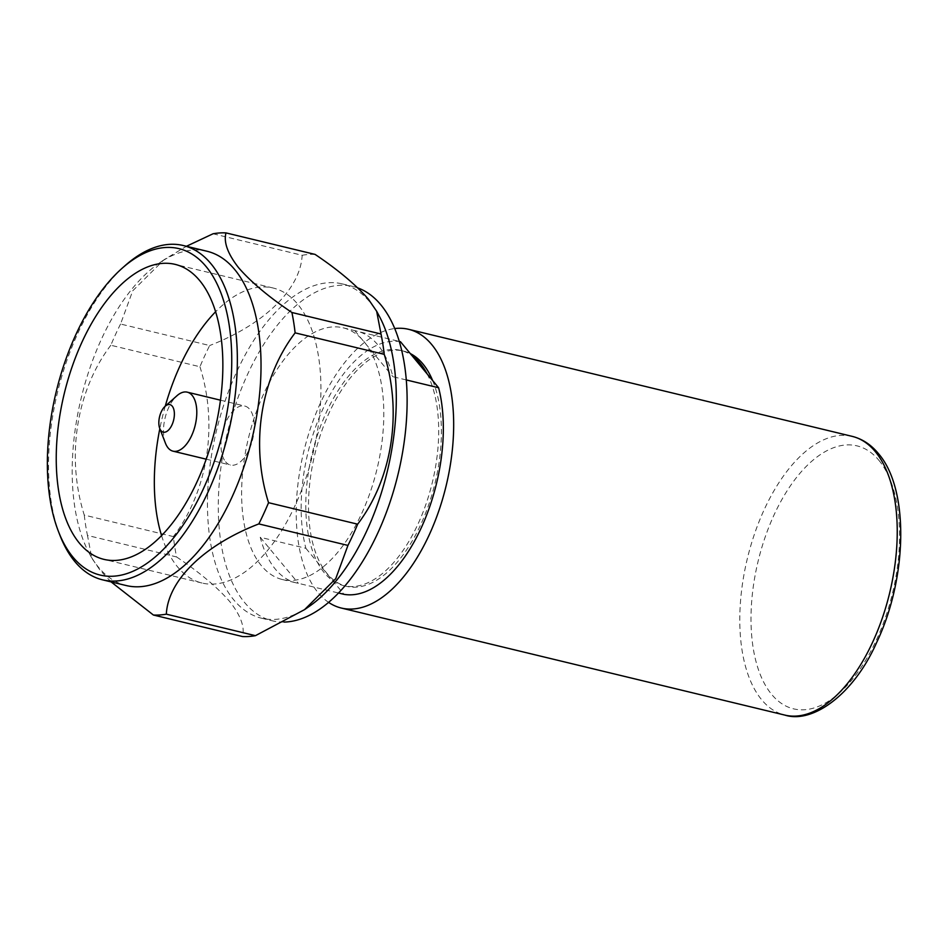 <?xml version="1.0" encoding="UTF-8"?>
<svg xmlns="http://www.w3.org/2000/svg" width="948" height="948" viewBox="0 0 948 948"><rect width="100%" height="100%" fill="white"/><g stroke="black" fill="none" stroke-linecap="round" stroke-linejoin="round"><path stroke-width="0.71" stroke-dasharray="4.74 3.56" d="M225.6 461.795A30.348 15.488 -76.4 0 0 230.506 465.041A30.348 15.488 -76.4 0 0 251.149 444.458A30.348 15.488 -76.4 0 0 249.656 409.275A30.348 15.488 -76.4 0 0 244.75 406.04A30.348 15.488 -76.4 0 0 224.107 426.612A30.348 15.488 -76.4 0 0 225.6 461.795M161.575 535.632A151.727 77.463 -76.4 0 0 177.513 566.845A151.727 77.463 -76.4 0 0 202.031 583.032A151.727 77.463 -76.4 0 0 305.22 480.162A151.727 77.463 -76.4 0 0 297.743 304.225A151.727 77.463 -76.4 0 0 273.225 288.038A151.727 77.463 -76.4 0 0 215.599 311.762M165.248 406.182A151.727 77.463 -76.4 0 0 159.833 428.65M206.948 251.232A171.967 87.797 -76.4 0 0 159.063 263.189A171.967 87.797 -76.4 0 0 81.255 397.805A171.967 87.797 -76.4 0 0 89.1 553.075A171.967 87.797 -76.4 0 0 98.474 567.212A171.967 87.797 -76.4 0 0 126.262 585.556M120.55 324.026A195.146 99.623 -76.4 0 0 110.833 345.25L199.945 366.757A195.146 99.623 103.6 0 1 209.662 345.534L120.55 324.026L132.732 290.787L163.933 259.799L186.436 246.279M84.265 515.084A195.146 99.623 -76.4 0 0 87.477 535.442L176.577 556.95A195.146 99.623 103.6 0 1 173.366 536.592L84.265 515.084C65.945 457.078 76.184 390.754 110.833 345.25M111.082 581.894L100.168 570.352L91.838 558.194L87.477 535.442M309.427 606.246A171.967 87.797 103.6 0 1 261.541 618.215A171.967 87.797 103.6 0 1 233.753 599.859A171.967 87.797 103.6 0 1 225.269 400.471A171.967 87.797 103.6 0 1 342.228 283.879A171.967 87.797 103.6 0 1 370.016 302.222A171.967 87.797 103.6 0 1 379.39 316.371M176.577 556.95C199.554 572.379 217.293 587.274 229.807 601.636C240.745 615.572 244.975 627.197 242.498 636.535M199.945 366.757C218.253 424.763 208.015 491.1 173.366 536.592M213.051 233.777L302.163 255.285C300.433 289.093 264.456 324.346 209.662 345.534M302.163 255.285A195.146 99.623 103.6 0 1 315.091 254.408M328.624 602.395A143.373 73.197 103.6 0 1 318.149 592.749A143.373 73.197 103.6 0 1 307.045 439.256A143.373 73.197 103.6 0 1 394.712 328.553M427.169 373.939A121.048 61.798 103.6 0 1 422.749 512.915A121.048 61.798 103.6 0 1 343.851 585.686A121.048 61.798 103.6 0 1 332.582 580.532A121.048 61.798 103.6 0 1 324.287 572.77A121.048 61.798 103.6 0 1 317.319 562.105A121.048 61.798 103.6 0 1 321.739 423.128A121.048 61.798 103.6 0 1 400.637 350.357A121.048 61.798 103.6 0 1 411.906 355.512M432.644 380.551A121.048 61.798 103.6 0 1 423.72 517.845A121.048 61.798 103.6 0 1 346.553 586.338A121.048 61.798 103.6 0 1 326.989 573.433A121.048 61.798 103.6 0 1 321.028 433.082A121.048 61.798 103.6 0 1 403.35 351.009A121.048 61.798 103.6 0 1 410.306 353.58M364.008 341.6A129.473 66.099 103.6 0 1 370.395 491.739A129.473 66.099 103.6 0 1 282.338 579.524A129.473 66.099 103.6 0 1 261.411 565.707A129.473 66.099 103.6 0 1 255.024 415.579A129.473 66.099 103.6 0 1 343.081 327.795A129.473 66.099 103.6 0 1 364.008 341.6M400.471 341.718A129.473 66.099 103.6 0 0 323.055 408.635A129.473 66.099 103.6 0 0 305.884 548.311L260.238 537.291A129.473 66.099 -76.4 0 0 275.287 569.061A129.473 66.099 -76.4 0 0 296.214 582.866A129.473 66.099 -76.4 0 0 298.359 583.316L338.555 593.021M406.265 379.935L392.946 376.723A129.473 66.099 -76.4 0 0 377.885 344.954A129.473 66.099 -76.4 0 0 356.969 331.136A129.473 66.099 -76.4 0 0 354.825 330.698L399.274 341.422M284.092 622.078A171.967 87.797 103.6 0 1 272.36 620.822A171.967 87.797 103.6 0 1 244.572 602.478A171.967 87.797 103.6 0 1 236.099 403.078A171.967 87.797 103.6 0 1 353.047 286.486A171.967 87.797 103.6 0 1 357.811 287.919M305.884 548.311L344.017 594.337M59.795 534.956A171.967 87.797 103.6 0 1 124.721 265.95M165.462 443.237A30.348 15.488 103.6 0 1 176.921 395.766M354.825 330.698L392.946 376.723M260.238 537.291L298.359 583.316M878.879 460.29A135.28 69.062 103.6 0 1 876.675 639.402A135.28 69.062 103.6 0 1 771.684 694.434A135.28 69.062 103.6 0 1 773.876 515.309A135.28 69.062 103.6 0 1 878.879 460.29M852.145 436.353A143.373 73.197 -76.4 0 0 754.644 533.558A143.373 73.197 -76.4 0 0 761.706 699.802A143.373 73.197 -76.4 0 0 784.885 715.1M206.214 459.176L230.506 465.041M273.225 288.038L175.143 264.373M89.1 553.075L91.838 558.194M159.063 263.189L163.933 259.799M343.851 585.686L346.553 586.338M282.338 579.524L296.214 582.866M261.541 618.215L272.36 620.822M342.228 283.879L353.047 286.486M343.081 327.795L356.969 331.136M400.637 350.357L403.35 351.009M202.031 583.032L103.948 559.367M220.446 400.175L244.75 406.04"/><path stroke-width="1.42" d="M160.994 430.653A14.161 7.228 -76.4 0 0 171.979 424.894A14.161 7.228 -76.4 0 0 172.216 406.135A14.161 7.228 -76.4 0 0 165.106 406.313A14.161 7.228 -76.4 0 0 159.762 428.46A14.161 7.228 -76.4 0 0 160.994 430.653M165.106 406.313L176.921 395.766A30.348 15.488 103.6 0 1 187.254 392.164A30.348 15.488 103.6 0 1 192.16 395.399A30.348 15.488 103.6 0 1 193.653 430.582A30.348 15.488 103.6 0 1 173.01 451.165A30.348 15.488 103.6 0 1 168.104 447.918A30.348 15.488 103.6 0 1 165.462 443.237L159.762 428.46M199.661 280.561A151.727 77.463 -76.4 0 0 175.143 264.373A151.727 77.463 -76.4 0 0 71.953 367.243A151.727 77.463 -76.4 0 0 79.431 543.18A151.727 77.463 -76.4 0 0 103.948 559.367A151.727 77.463 -76.4 0 0 207.15 456.486A151.727 77.463 -76.4 0 0 199.661 280.561M215.599 311.762A151.727 77.463 -76.4 0 0 165.248 406.182M159.833 428.65A151.727 77.463 -76.4 0 0 161.575 535.632M73.02 557.187A167.915 85.735 -76.4 0 0 203.346 488.884A167.915 85.735 -76.4 0 0 206.083 266.554A167.915 85.735 -76.4 0 0 121.759 268.58A167.915 85.735 -76.4 0 0 58.373 531.271A167.915 85.735 -76.4 0 0 73.02 557.187M121.759 268.58L124.721 265.95A171.967 87.797 103.6 0 1 183.272 245.52A171.967 87.797 103.6 0 1 211.06 263.864A171.967 87.797 103.6 0 1 219.545 463.252A171.967 87.797 103.6 0 1 102.585 579.844A171.967 87.797 103.6 0 1 74.797 561.5A171.967 87.797 103.6 0 1 59.795 534.956L58.373 531.271M102.585 579.844L126.262 585.556A171.967 87.797 -76.4 0 0 243.221 468.976A171.967 87.797 -76.4 0 0 234.737 269.576A171.967 87.797 -76.4 0 0 206.948 251.232L183.272 245.52M225.991 232.9C223.491 242.19 227.721 253.827 238.683 267.81C251.137 282.113 268.877 297.008 291.913 312.496L381.013 333.992L376.652 311.24L368.322 299.094C355.808 284.732 338.069 269.848 315.091 254.408L225.991 232.9A195.146 99.623 -76.4 0 0 213.051 233.777L186.436 246.279M394.712 328.553A143.373 73.197 103.6 0 1 408.588 329.311A143.373 73.197 103.6 0 1 431.755 344.61A143.373 73.197 103.6 0 1 438.829 510.842A143.373 73.197 103.6 0 1 341.316 608.047A143.373 73.197 103.6 0 1 328.624 602.395M410.306 353.58A121.048 61.798 103.6 0 1 422.915 363.925A121.048 61.798 103.6 0 1 432.644 380.551M399.274 341.422L400.471 341.718L411.906 355.512A121.048 61.798 103.6 0 1 420.201 363.274A121.048 61.798 103.6 0 1 427.169 373.939L438.604 387.744A129.473 66.099 103.6 0 1 421.445 527.408A129.473 66.099 103.6 0 1 344.017 594.337L338.555 593.021M438.604 387.744L406.265 379.935M376.652 311.24L379.39 316.371A171.967 87.797 103.6 0 1 387.234 471.642A171.967 87.797 103.6 0 1 309.427 606.246L304.557 609.635L335.734 578.683L347.94 545.42L258.828 523.912C204.306 544.981 168.069 580.176 166.327 614.162L255.439 635.67L304.557 609.635M357.811 287.919A171.967 87.797 103.6 0 1 380.847 304.841A171.967 87.797 103.6 0 1 392.828 493.398A171.967 87.797 103.6 0 1 284.092 622.078M381.013 333.992A195.146 99.623 103.6 0 1 384.224 354.351L295.124 332.855C260.641 378.122 250.142 444.375 268.545 502.689L357.657 524.185C392.128 478.918 402.639 412.653 384.224 354.351M357.657 524.185A195.146 99.623 103.6 0 1 347.94 545.42M255.439 635.67A195.146 99.623 103.6 0 1 242.498 636.535L153.398 615.027L111.082 581.894M153.398 615.027A195.146 99.623 -76.4 0 0 166.327 614.162M258.828 523.912A195.146 99.623 -76.4 0 0 268.545 502.689M295.124 332.855A195.146 99.623 -76.4 0 0 291.913 312.496M411.906 355.512L427.169 373.939M852.145 436.353C862.265 438.9 870.999 444.612 878.346 453.5C909.476 489.026 907.449 578.079 876.651 642.495C853.947 694.055 812.886 723.988 784.885 715.1A143.373 73.197 -76.4 0 0 882.387 617.895A143.373 73.197 -76.4 0 0 875.324 451.651A143.373 73.197 -76.4 0 0 852.145 436.353L408.588 329.311M173.01 451.165L206.214 459.176M341.316 608.047L784.885 715.1M187.254 392.164L220.446 400.175"/></g></svg>
